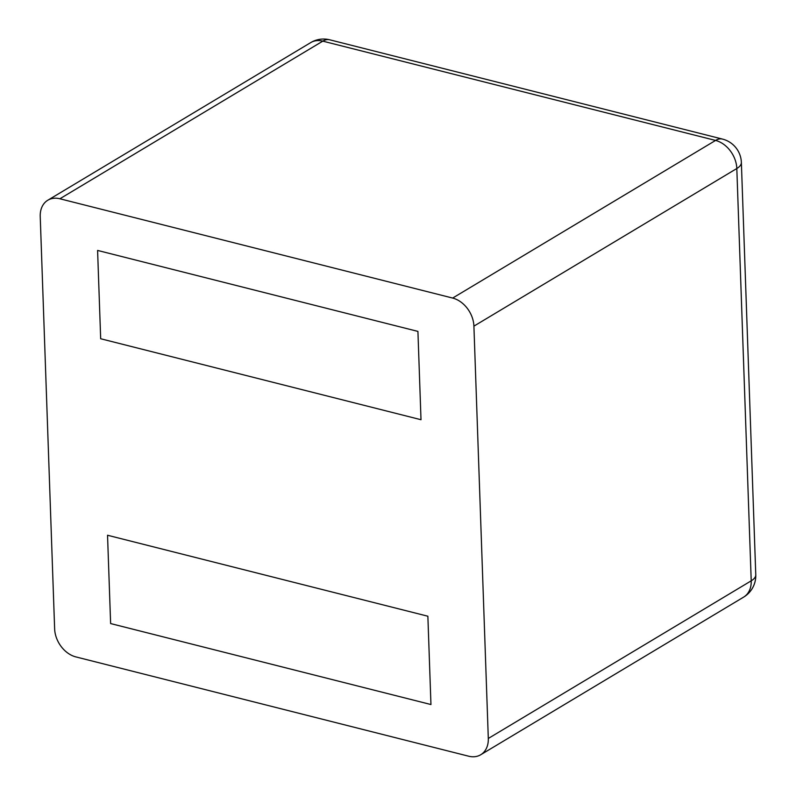 <?xml version="1.0" encoding="UTF-8"?>
<svg xmlns="http://www.w3.org/2000/svg" width="796" height="796" viewBox="0 0 796 796"><rect width="100%" height="100%" fill="white"/><g stroke="black" fill="none" stroke-linecap="round" stroke-linejoin="round"><path stroke-width="1.19" d="M488.306 738.459L473.909 326.141A25.014 18.567 59.1 0 0 452.655 298.062L59.889 198.771A25.014 18.567 -120.9 0 0 47.82 200.224A25.014 18.567 -120.9 0 0 40.228 216.512L54.635 628.84A25.014 18.567 59.1 0 0 75.879 656.909L468.655 756.2A25.014 18.567 -120.9 0 0 480.724 754.747A25.014 18.567 -120.9 0 0 488.306 738.459L751.215 580.831L736.817 168.513A25.014 18.567 -120.9 0 0 715.564 140.434L322.798 41.143A25.014 13.442 -75.8 0 1 329.723 39.8A25.014 25.014 0 0 0 310.729 42.596A25.014 18.567 -120.9 0 1 322.798 41.143L59.889 198.771M417.92 331.405L97.59 250.432L100.674 338.748L421.004 419.721L100.674 338.748L97.59 250.432L417.92 331.405L421.004 419.721L417.92 331.405M427.87 616.223L107.54 535.25L110.624 623.567L430.954 704.54L110.624 623.567L107.54 535.25L427.87 616.223L430.954 704.54L427.87 616.223M452.655 298.062L715.564 140.434A25.014 13.442 -75.8 0 1 722.499 139.091L329.723 39.8M473.909 326.141L736.817 168.513A25.014 10.02 -2 0 0 741.365 162.464A25.014 25.014 0 0 0 722.499 139.091M480.724 754.747L743.633 597.119A25.014 18.567 -120.9 0 0 751.215 580.831A25.014 10.02 -2 0 0 755.772 574.792L741.365 162.464M47.82 200.224L310.729 42.596M743.633 597.119A25.014 25.014 0 0 0 755.772 574.792"/></g></svg>
